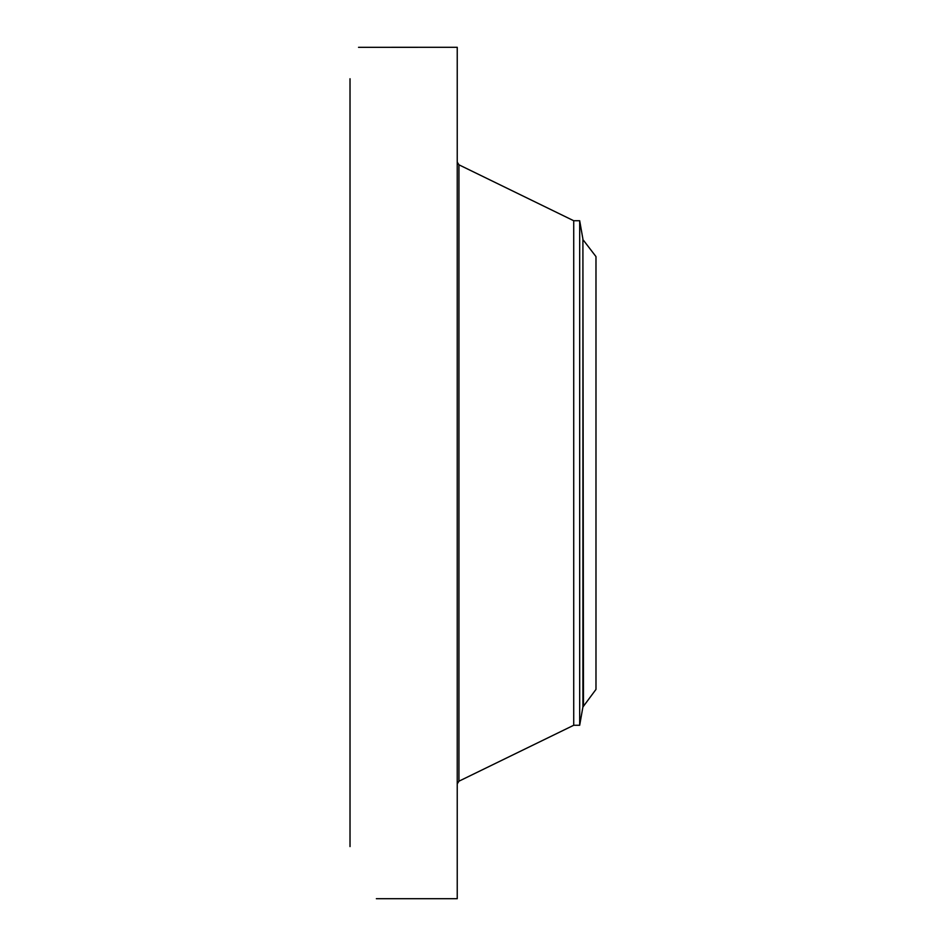 <?xml version="1.0" encoding="UTF-8"?>
<svg xmlns="http://www.w3.org/2000/svg" width="946" height="946" viewBox="0 0 946 946"><rect width="100%" height="100%" fill="white"/><g stroke="black" fill="none" stroke-linecap="round" stroke-linejoin="round"><path stroke-width="1.42" d="M376.354 898.7L457.237 898.7L457.237 47.3L358.534 47.324M350.02 846.587L350.02 78.743M583.469 240.284L595.98 256.591L595.98 689.409L582.902 707.017L582.902 238.983L583.469 705.716M573.725 220.737L579.685 220.737L579.685 725.263L573.725 725.263L573.725 220.737L458.94 164.805L457.237 162.085M573.725 725.263L458.94 781.195L458.94 164.805M458.94 781.195L457.237 783.915M579.685 725.263L582.902 707.017M579.685 220.737L582.902 238.983"/></g></svg>
